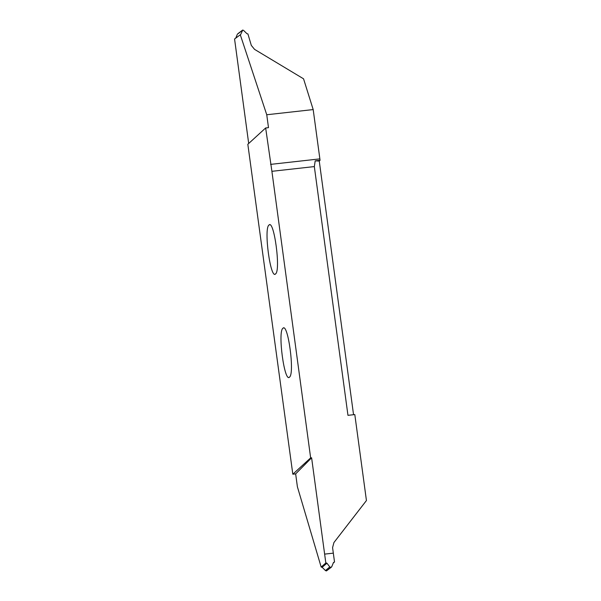 <?xml version="1.0" encoding="UTF-8"?>
<svg xmlns="http://www.w3.org/2000/svg" width="601" height="601" viewBox="0 0 601 601"><rect width="100%" height="100%" fill="white"/><g stroke="black" fill="none" stroke-linecap="round" stroke-linejoin="round"><path stroke-width="0.9" d="M289.517 377.112C284.498 383.213 277.534 331.677 282.913 328.266C287.932 322.174 294.896 373.702 289.517 377.112L288.968 377.383M238.251 33.611L242.759 30.05L243.623 30.448L246.958 33.709L247.912 33.926L251.308 45.391L254.554 49.365L303.55 78.814L313.189 109.577L320.063 160.317L315.202 160.858L314.331 166.582L271.9 171.315L310.649 457.902L311.611 457.797L295.654 473.888L297.397 486.795L321.174 567.074L322.128 567.291L326.959 563.212L325.832 562.972L321.174 567.074M353.553 414.713L319.259 161.053L320.063 160.317M314.331 166.582L347.964 415.336L354.808 414.57L366.437 500.543L333.923 542.553L332.578 547.646L334.524 562.003L333.487 562.483L331.744 566.713L330.835 567.389L329.776 566.931L326.959 563.212M268.963 225.067C273.981 218.974 280.945 270.503 275.566 273.913C270.548 280.006 263.584 228.478 268.963 225.067L269.511 224.797M275.566 273.913L275.018 274.184M329.776 566.931L325.464 570.552L326.328 570.95L326.891 570.394M325.464 570.552L322.128 567.291M333.33 562.882L334.524 562.003M311.611 457.797L324.63 554.114L333.322 553.153L324.63 554.114L325.832 562.972M331.744 566.713L326.328 570.95M295.654 473.888L292.822 474.204L310.649 457.902M292.822 474.204L247.83 144.278L265.657 127.975L268.497 127.66L266.746 114.753L240.295 34.775L234.563 38.997L248.694 143.489M242.759 30.05L240.565 34.738M237.342 34.287L235.757 38.118M266.746 114.753L313.189 109.577M265.657 127.975L271.9 171.315M315.202 160.858L319.259 161.053M282.913 328.266L283.462 327.996M326.343 562.934L321.467 567.051M270.578 164.381L319.86 158.882M331.391 567.171L326.598 570.807M237.695 33.829L242.488 30.193"/></g></svg>

